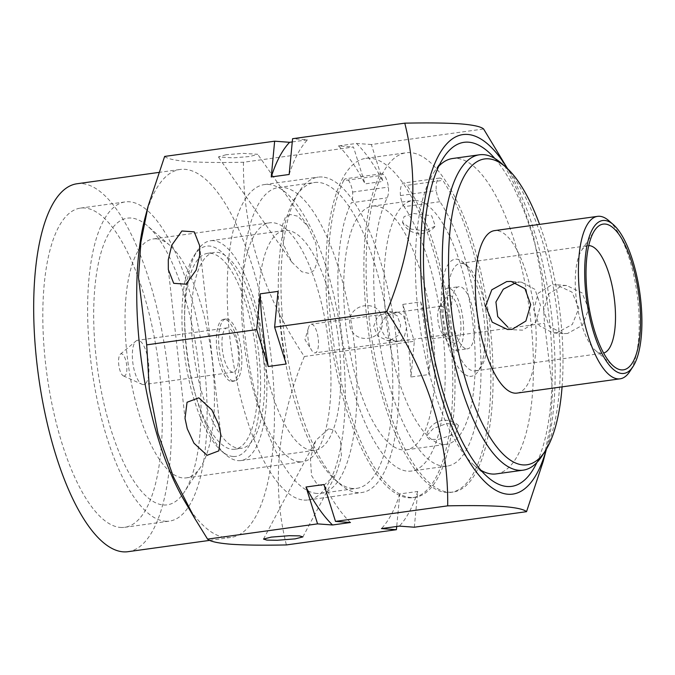 <?xml version="1.0" encoding="UTF-8"?>
<svg xmlns="http://www.w3.org/2000/svg" width="675" height="675" viewBox="0 0 675 675"><rect width="100%" height="100%" fill="white"/><g stroke="black" fill="none" stroke-linecap="round" stroke-linejoin="round"><path stroke-width="0.51" stroke-dasharray="3.38 2.53" d="M352.688 488.481A154.373 53.679 -97.9 0 1 335.475 480.178A154.373 53.679 -97.9 0 1 282.352 342.807A154.373 53.679 -97.9 0 1 296.131 196.172A154.373 53.679 -97.9 0 1 314.348 182.537A154.373 53.679 -97.9 0 1 318.355 182.41A154.373 53.679 -97.9 0 1 389.45 333.779A154.373 53.679 -97.9 0 1 356.704 488.354A154.373 53.679 -97.9 0 1 352.688 488.481M322.304 177.01A159.19 55.358 82.1 0 0 318.161 177.137A159.19 55.358 82.1 0 0 299.388 191.194A159.19 55.358 82.1 0 0 285.171 342.419A159.19 55.358 82.1 0 0 339.955 484.085A159.19 55.358 82.1 0 0 357.708 492.64A159.19 55.358 82.1 0 0 361.842 492.514A159.19 55.358 82.1 0 0 395.609 333.104A159.19 55.358 82.1 0 0 322.304 177.01M238.992 448.377A98.896 34.391 82.1 0 0 241.566 448.293A98.896 34.391 82.1 0 0 262.541 349.27A98.896 34.391 82.1 0 0 217.004 252.298A98.896 34.391 82.1 0 0 214.431 252.382A98.896 34.391 82.1 0 0 193.455 351.405A98.896 34.391 82.1 0 0 238.992 448.377M232.276 449.305A98.896 34.391 82.1 0 0 234.849 449.229A98.896 34.391 82.1 0 0 255.825 350.198A98.896 34.391 82.1 0 0 210.279 253.235A98.896 34.391 82.1 0 0 207.706 253.311A98.896 34.391 82.1 0 0 186.73 352.342A98.896 34.391 82.1 0 0 232.276 449.305M233.078 456.477A106.127 36.906 -97.9 0 1 221.24 450.773A106.127 36.906 -97.9 0 1 184.722 356.332A106.127 36.906 -97.9 0 1 194.197 255.521A106.127 36.906 -97.9 0 1 209.478 246.054A106.127 36.906 -97.9 0 1 258.812 354.038A106.127 36.906 -97.9 0 1 233.078 456.477M213.418 240.654A110.953 38.585 82.1 0 0 210.532 240.747A110.953 38.585 82.1 0 0 197.446 250.543A110.953 38.585 82.1 0 0 187.54 355.944A110.953 38.585 82.1 0 0 225.72 454.68A110.953 38.585 82.1 0 0 238.098 460.645A110.953 38.585 82.1 0 0 240.983 460.553A110.953 38.585 82.1 0 0 264.516 349.448A110.953 38.585 82.1 0 0 213.418 240.654M312.019 450.402A110.953 38.585 -97.9 0 1 260.921 341.609A110.953 38.585 -97.9 0 1 284.462 230.504A110.953 38.585 -97.9 0 1 287.348 230.411A110.953 38.585 -97.9 0 1 338.437 339.213A110.953 38.585 -97.9 0 1 314.904 450.309A110.953 38.585 -97.9 0 1 312.019 450.402M517.025 393.095A82.013 28.519 82.1 0 0 534.423 310.973A82.013 28.519 82.1 0 0 496.657 230.563A82.013 28.519 82.1 0 0 494.522 230.631M588.735 245.632A54.27 18.875 82.1 0 0 587.933 245.692A54.27 18.875 82.1 0 0 581.529 250.484A54.27 18.875 82.1 0 0 576.686 302.037A54.27 18.875 82.1 0 0 595.358 350.333A54.27 18.875 82.1 0 0 601.417 353.253A54.27 18.875 82.1 0 0 602.826 353.211A54.27 18.875 82.1 0 0 603.61 353.05M507.583 329.518L522.619 330.159L536.051 321.798L540.515 305.395L534.971 289.373L521.632 282.192L517.261 282.336M557.01 332.699L552.639 332.843L539.3 325.671L533.756 309.682L538.228 293.22L551.652 284.875L556.192 284.74L572.012 292.123L578.863 308.205L572.29 324.489L557.01 332.699M567.54 333.475L563.136 333.619L549.315 326.379L543.577 310.416L548.421 293.971L562.174 285.652L566.688 285.525L582.086 292.899L588.684 308.948L582.483 325.24L567.54 333.475M461.658 263.334A54.27 18.875 -97.9 0 1 467.708 266.254A54.27 18.875 -97.9 0 1 486.388 314.55A54.27 18.875 -97.9 0 1 481.537 366.103A54.27 18.875 -97.9 0 1 475.141 370.896A54.27 18.875 -97.9 0 1 473.723 370.938A54.27 18.875 -97.9 0 1 448.732 317.723A54.27 18.875 -97.9 0 1 460.249 263.377A54.27 18.875 -97.9 0 1 461.658 263.334M469.783 376.338A59.096 20.545 82.1 0 0 478.288 371.073A59.096 20.545 82.1 0 0 483.562 314.938A59.096 20.545 82.1 0 0 463.227 262.347A59.096 20.545 82.1 0 0 456.638 259.175A59.096 20.545 82.1 0 0 442.311 316.212A59.096 20.545 82.1 0 0 469.783 376.338M496.252 473.892A159.19 55.358 82.1 0 0 530.018 314.491A159.19 55.358 82.1 0 0 456.713 158.389A159.19 55.358 82.1 0 0 452.571 158.515M438.809 166.177A159.19 55.358 82.1 0 0 433.789 172.581A159.19 55.358 82.1 0 0 419.58 323.798A159.19 55.358 82.1 0 0 474.365 465.463A159.19 55.358 82.1 0 0 480.929 470.264M316.845 493.442A154.373 53.679 -97.9 0 1 245.759 342.073A154.373 53.679 -97.9 0 1 278.505 187.498A154.373 53.679 -97.9 0 1 282.513 187.372A154.373 53.679 -97.9 0 1 353.607 338.74A154.373 53.679 -97.9 0 1 320.861 493.324A154.373 53.679 -97.9 0 1 316.845 493.442M165.265 521.235A161.123 56.025 82.1 0 0 169.459 521.108A161.123 56.025 82.1 0 0 203.631 359.767A161.123 56.025 82.1 0 0 129.44 201.783A161.123 56.025 82.1 0 0 125.246 201.909A161.123 56.025 82.1 0 0 91.074 363.251A161.123 56.025 82.1 0 0 165.265 521.235M120.471 527.445A161.123 56.025 82.1 0 0 124.656 527.318A161.123 56.025 82.1 0 0 158.828 365.977A161.123 56.025 82.1 0 0 84.637 207.984A161.123 56.025 82.1 0 0 80.443 208.111A161.123 56.025 82.1 0 0 46.271 369.453A161.123 56.025 82.1 0 0 120.471 527.445M163.443 504.976A144.72 50.321 82.1 0 0 184.283 492.075A144.72 50.321 82.1 0 0 197.201 354.603A144.72 50.321 82.1 0 0 147.403 225.821A144.72 50.321 82.1 0 0 131.262 218.042A144.72 50.321 82.1 0 0 96.162 357.725A144.72 50.321 82.1 0 0 163.443 504.976M156.347 238.849A120.606 41.934 -97.9 0 1 169.796 245.329A120.606 41.934 -97.9 0 1 211.292 352.654A120.606 41.934 -97.9 0 1 200.526 467.218A120.606 41.934 -97.9 0 1 186.3 477.866A120.606 41.934 -97.9 0 1 183.161 477.968A120.606 41.934 -97.9 0 1 127.626 359.707A120.606 41.934 -97.9 0 1 153.208 238.942A120.606 41.934 -97.9 0 1 156.347 238.849M299.649 461.827A120.606 41.934 82.1 0 0 302.788 461.734A120.606 41.934 82.1 0 0 328.371 340.968A120.606 41.934 82.1 0 0 272.827 222.716A120.606 41.934 82.1 0 0 269.696 222.809A120.606 41.934 82.1 0 0 244.114 343.575A120.606 41.934 82.1 0 0 299.649 461.827M303.944 500.091A159.19 55.358 82.1 0 0 308.087 499.956A159.19 55.358 82.1 0 0 341.845 340.554A159.19 55.358 82.1 0 0 268.54 184.452A159.19 55.358 82.1 0 0 264.398 184.579A159.19 55.358 82.1 0 0 230.631 343.988A159.19 55.358 82.1 0 0 303.944 500.091M128.031 551.686A185.726 64.581 82.1 0 0 167.425 365.707A185.726 64.581 82.1 0 0 81.894 183.592A185.726 64.581 82.1 0 0 77.068 183.743M184.03 500.133A185.726 64.581 82.1 0 0 226.252 537.562A185.726 64.581 82.1 0 0 231.078 537.41A185.726 64.581 82.1 0 0 270.473 351.439A185.726 64.581 82.1 0 0 184.942 169.324A185.726 64.581 82.1 0 0 180.115 169.467A185.726 64.581 82.1 0 0 144.973 218.135M328.641 428.802L315.765 440.463L310.407 457.996L311.521 475.521L317.216 484.431L323.198 485.907L336.082 474.247L341.432 456.713L340.327 439.189L334.631 430.279L328.641 428.802M164.641 156.431C167.197 158.785 175.002 160.49 188.038 161.553C201.791 162.489 220.261 162.717 243.464 162.253L353.472 147.015L365.032 183.878L382.944 181.398L371.393 144.526L483.604 128.984M226.083 154.727L218.354 156.938L233.221 157.857L249.969 156.49L257.69 154.28L242.831 153.36L226.083 154.727M290.486 214.523L285.289 217.468L281.703 227.298L283.584 244.645L291.693 261.959L301.767 271.738L308.931 273.392L314.128 270.439L317.723 260.618L315.832 243.27L307.733 225.956L297.65 216.177L290.486 214.523M536.895 462.51A173.669 60.387 82.1 0 0 547.67 306.062A173.669 60.387 82.1 0 0 494.775 158.422M399.862 341.103L396.259 341.128L385.56 337.492L379.62 326.725L385.636 316.313L397.238 312.289L398.267 312.247L403.549 315.782L406.73 327.097L404.123 337.601L399.862 341.103M390.032 340.419L387.357 340.495L377.806 336.099L373.646 326.455L377.595 316.659L386.8 311.723L389.365 311.639L397.364 315.908L400.705 325.51L398.064 335.407L390.032 340.419M311.504 324.202A14.47 5.029 -97.9 0 1 318.178 338.377A14.47 5.029 -97.9 0 1 315.107 352.882A14.47 5.029 -97.9 0 1 314.736 352.898A14.47 5.029 -97.9 0 1 311.648 350.308A14.47 5.029 -97.9 0 1 308.5 327.628A14.47 5.029 -97.9 0 1 311.133 324.211A14.47 5.029 -97.9 0 1 311.504 324.202M444.665 334.901A14.47 5.029 82.1 0 0 445.036 334.884A14.47 5.029 82.1 0 0 448.107 320.38A14.47 5.029 82.1 0 0 441.433 306.205A14.47 5.029 82.1 0 0 441.062 306.214A14.47 5.029 82.1 0 0 439.358 307.496A14.47 5.029 82.1 0 0 438.067 321.241A14.47 5.029 82.1 0 0 443.045 334.117A14.47 5.029 82.1 0 0 444.665 334.901M449.314 295.397A24.123 8.387 -97.9 0 1 460.536 319.899A24.123 8.387 -97.9 0 1 454.705 343.221A24.123 8.387 -97.9 0 1 452.005 341.921A24.123 8.387 -97.9 0 1 443.703 320.456A24.123 8.387 -97.9 0 1 445.854 297.548A24.123 8.387 -97.9 0 1 449.314 295.397M466.695 348.84A31.354 10.901 82.1 0 0 467.513 348.815A31.354 10.901 82.1 0 0 474.162 317.419A31.354 10.901 82.1 0 0 459.726 286.673A31.354 10.901 82.1 0 0 458.907 286.698A31.354 10.901 82.1 0 0 452.258 318.094A31.354 10.901 82.1 0 0 466.695 348.84M455.498 350.392A31.354 10.901 82.1 0 0 456.317 350.367A31.354 10.901 82.1 0 0 462.966 318.971A31.354 10.901 82.1 0 0 448.521 288.225A31.354 10.901 82.1 0 0 447.711 288.25A31.354 10.901 82.1 0 0 441.062 319.646A31.354 10.901 82.1 0 0 455.498 350.392M123.964 376.043A11.222 3.898 -97.9 0 1 123.39 375.891A11.222 3.898 -97.9 0 1 118.851 365.453A11.222 3.898 -97.9 0 1 120.378 354.181A11.222 3.898 -97.9 0 1 121.458 353.801A11.222 3.898 -97.9 0 1 126.681 365.2A11.222 3.898 -97.9 0 1 123.964 376.043M138.13 340.276A22.359 7.771 82.1 0 0 137.565 340.293A22.359 7.771 82.1 0 0 135.987 341.035A22.359 7.771 82.1 0 0 132.933 363.504A22.359 7.771 82.1 0 0 141.978 384.303A22.359 7.771 82.1 0 0 143.134 384.607A22.359 7.771 82.1 0 0 143.699 384.59A22.359 7.771 82.1 0 0 148.441 362.18A22.359 7.771 82.1 0 0 138.13 340.276M232.74 372.195A22.359 7.771 -97.9 0 1 222.429 350.283A22.359 7.771 -97.9 0 1 227.171 327.881A22.359 7.771 -97.9 0 1 227.737 327.864A22.359 7.771 -97.9 0 1 238.047 349.768A22.359 7.771 -97.9 0 1 233.305 372.178A22.359 7.771 -97.9 0 1 232.74 372.195M226.749 318.946A31.354 10.901 -97.9 0 1 241.194 349.692A31.354 10.901 -97.9 0 1 234.537 381.088A31.354 10.901 -97.9 0 1 233.727 381.113A31.354 10.901 -97.9 0 1 219.282 350.367A31.354 10.901 -97.9 0 1 225.939 318.971A31.354 10.901 -97.9 0 1 226.749 318.946M231.483 381.426A31.354 10.901 82.1 0 0 232.301 381.4A31.354 10.901 82.1 0 0 238.95 349.996A31.354 10.901 82.1 0 0 224.513 319.25A31.354 10.901 82.1 0 0 223.695 319.275A31.354 10.901 82.1 0 0 217.046 350.679A31.354 10.901 82.1 0 0 231.483 381.426M546.37 449.196A181.474 63.104 82.1 0 0 547.087 446.555A181.474 63.104 82.1 0 0 508.925 171.011A181.474 63.104 82.1 0 0 507.516 168.666M543.054 461.877L550.235 426.203L552.682 390.783L544.48 323.241L541.814 279.138L533.309 235.052L517.818 191.363L496.193 149.335M371.393 144.526L356.434 143.429L338.512 145.91L353.472 147.015M292.258 141.927L307.53 139.809L292.57 138.713M414.323 527.217L417.724 491.459L399.802 493.94L396.706 526.475M243.464 162.253C242.688 229.745 262.98 294.494 304.341 356.501C277.358 422.061 271.367 484.869 286.386 544.936M304.341 356.501L414.349 341.263L410.948 377.021L428.861 374.541L432.27 338.782L544.48 323.241M432.27 338.782L420.719 301.919L402.798 304.4L414.349 341.263M356.434 143.429A205.023 71.288 -97.9 0 1 382.944 181.398M338.512 145.91A205.023 71.288 -97.9 0 1 365.032 183.878M289.162 174.471A205.023 71.288 -97.9 0 1 307.53 139.809M286.166 364.002A205.023 71.288 -97.9 0 1 278.024 291.381M350.452 522.501A205.023 71.288 -97.9 0 1 323.941 484.532M399.802 493.94A205.023 71.288 -97.9 0 1 381.442 528.592M417.724 491.459A205.023 71.288 -97.9 0 1 399.364 526.112M402.798 304.4A205.023 71.288 -97.9 0 1 410.948 377.021M420.719 301.919A205.023 71.288 -97.9 0 1 428.861 374.541M501.348 163.223A159.19 55.358 -97.9 0 1 556.124 304.889A159.19 55.358 -97.9 0 1 541.915 456.106M562.072 386.859A154.373 53.679 82.1 0 0 539.57 224.387M608.85 220.7A82.013 28.519 -97.9 0 1 637.065 293.676A82.013 28.519 -97.9 0 1 629.741 371.579M448.656 492.185A171.256 59.552 82.1 0 0 453.102 492.05A171.256 59.552 82.1 0 0 489.426 320.566A171.256 59.552 82.1 0 0 410.569 152.643A171.256 59.552 82.1 0 0 406.114 152.778A171.256 59.552 82.1 0 0 369.79 324.262A171.256 59.552 82.1 0 0 448.656 492.185M379.46 175.686A171.256 59.552 82.1 0 0 374.254 364.559A171.256 59.552 82.1 0 0 446.411 492.497A171.256 59.552 82.1 0 0 450.866 492.362A171.256 59.552 82.1 0 0 490.725 367.09A171.256 59.552 82.1 0 0 442.825 180.368A14.47 5.029 82.1 0 0 439.535 178.065A14.47 5.029 82.1 0 0 436.261 190.62A14.47 5.029 82.1 0 0 439.948 201.698A144.72 50.321 -97.9 0 1 480.887 359.581A144.72 50.321 -97.9 0 1 447.23 466.079A144.72 50.321 -97.9 0 1 443.458 466.189A144.72 50.321 -97.9 0 1 382.345 357.429A144.72 50.321 -97.9 0 1 387.205 197.809A14.47 5.029 82.1 0 0 388.446 187.093A14.47 5.029 82.1 0 0 381.518 173.779A14.47 5.029 82.1 0 0 379.46 175.686L343.617 180.655A171.256 59.552 82.1 0 0 338.411 369.52A171.256 59.552 82.1 0 0 410.569 497.458A171.256 59.552 82.1 0 0 415.024 497.323A171.256 59.552 82.1 0 0 454.882 372.06A171.256 59.552 82.1 0 0 406.983 185.33L442.825 180.368M408.333 497.77A171.256 59.552 82.1 0 0 412.788 497.635A171.256 59.552 82.1 0 0 449.103 326.152A171.256 59.552 82.1 0 0 370.246 158.228A171.256 59.552 82.1 0 0 365.791 158.363A171.256 59.552 82.1 0 0 329.468 329.847A171.256 59.552 82.1 0 0 408.333 497.77M439.948 201.698L404.106 206.668A144.72 50.321 -97.9 0 1 445.044 364.542A144.72 50.321 -97.9 0 1 411.387 471.04A144.72 50.321 -97.9 0 1 407.616 471.158A144.72 50.321 -97.9 0 1 346.503 362.391A144.72 50.321 -97.9 0 1 351.363 202.77L387.205 197.809M382.16 319.748C385.737 341.39 351.861 345.997 349.718 324.236C347.077 302.687 380.869 298.012 382.16 319.748M375.612 206.044A123.01 42.778 82.1 0 0 372.406 206.145A123.01 42.778 82.1 0 0 346.317 329.324A123.01 42.778 82.1 0 0 402.967 449.947A123.01 42.778 82.1 0 0 406.164 449.845A123.01 42.778 82.1 0 0 432.253 326.666A123.01 42.778 82.1 0 0 375.612 206.044M415.927 200.467A123.01 42.778 82.1 0 0 412.729 200.559A123.01 42.778 82.1 0 0 386.64 323.738A123.01 42.778 82.1 0 0 443.289 444.361A123.01 42.778 82.1 0 0 446.487 444.26A123.01 42.778 82.1 0 0 472.576 321.081A123.01 42.778 82.1 0 0 415.927 200.467M425.368 230.926L411.303 229.146L402.486 222.32L404.063 216.616L413.159 213.435L431.679 215.772L435.282 226.074L425.368 230.926M446.96 423.427L458.528 425.545L455.406 433.89L438.505 439.391L429.292 439.417L426.322 436.058L433.282 428.549L446.96 423.427M404.106 206.668A14.47 5.029 -97.9 0 1 400.427 195.59A14.47 5.029 -97.9 0 1 403.692 183.026A14.47 5.029 -97.9 0 1 406.983 185.33M343.617 180.655A14.47 5.029 -97.9 0 1 345.676 178.74A14.47 5.029 -97.9 0 1 352.603 192.054A14.47 5.029 -97.9 0 1 351.363 202.77M400.427 195.59L436.261 190.62M352.603 192.054L388.446 187.093M335.475 480.178L339.955 484.085M296.131 196.172L299.388 191.194M234.849 449.229L241.566 448.293M221.24 450.773L225.72 454.68M194.197 255.521L197.446 250.543M210.532 240.747L284.462 230.504M563.136 333.627L552.639 332.851M475.141 370.896L602.826 353.211M467.708 266.254L463.227 262.347M481.537 366.103L478.288 371.073M278.505 187.498L314.348 182.537M124.656 527.318L169.459 521.108M169.796 245.329L147.403 225.821M200.526 467.218L184.283 492.075M186.3 477.866L302.788 461.734M308.087 499.956L361.842 492.514M158.6 172.454L180.115 169.467M263.512 539.063L315.765 440.463M199.623 245.599L220.843 434.793M291.693 261.959L218.354 156.938M387.357 340.504L396.259 341.128M445.036 334.884L315.107 352.882M441.062 306.214L397.238 312.289M456.317 350.367L467.513 348.815M123.39 375.891L141.978 384.303M120.378 354.181L135.987 341.035M227.171 327.881L137.565 340.293M232.301 381.4L234.537 381.088M223.695 319.275L225.939 318.971M233.305 372.178L143.699 384.59M447.711 288.25L458.907 286.698M443.045 334.117L452.005 341.921M439.358 307.496L445.854 297.548M395.28 312.559L311.133 324.211M308.5 327.628L304.973 339.677L311.648 350.308M389.365 311.631L398.267 312.247M474.365 465.463L487.797 477.174M433.789 172.581L443.542 157.663M508.925 171.011L507.575 168.716M547.087 446.555L546.413 449.128M307.733 225.956L257.69 154.28M168.337 269.578L185.018 418.348M302.873 536.912L336.082 474.247M209.739 540.371L231.078 537.41M264.398 184.579L318.161 177.137M153.208 238.942L269.696 222.809M80.443 208.111L125.246 201.909M320.861 493.324L356.704 488.354M460.249 263.377L587.933 245.692M566.688 285.517L556.192 284.74M521.632 282.184L511.135 281.416M595.358 350.333L613.28 365.943M581.529 250.484L594.532 230.597M240.983 460.553L314.904 450.309M207.706 253.311L214.431 252.382M412.788 497.635L415.024 497.323M450.866 492.362L453.102 492.05M372.406 206.145L412.729 200.559M402.486 222.32A19.297 19.297 0 0 0 435.282 226.074M458.536 425.537A19.297 19.297 0 0 0 426.313 436.058M406.164 449.845L446.487 444.26M365.791 158.363L406.114 152.778M447.23 466.079L411.387 471.04M439.535 178.065L403.692 183.026M381.518 173.779L345.676 178.74"/><path stroke-width="1.01" d="M604.716 220.455A77.186 26.84 82.1 0 0 586.001 294.95A77.186 26.84 82.1 0 0 621.886 373.486A77.186 26.84 82.1 0 0 632.998 366.609A77.186 26.84 82.1 0 0 639.883 293.288A77.186 26.84 82.1 0 0 613.322 224.598A77.186 26.84 82.1 0 0 604.716 220.455M632.998 366.609L629.741 371.579A82.013 28.519 -97.9 0 1 620.072 378.827A82.013 28.519 -97.9 0 1 617.937 378.886A82.013 28.519 -97.9 0 1 580.171 298.477A82.013 28.519 -97.9 0 1 597.569 216.354A82.013 28.519 -97.9 0 1 599.704 216.287A82.013 28.519 -97.9 0 1 608.85 220.7L613.322 224.598M512.097 329.383L525.859 321.055L530.693 304.67L524.973 288.689L511.135 281.424L506.731 281.559L491.797 289.794L485.587 306.113L492.21 322.161L507.583 329.51L512.097 329.383M597.569 216.354L494.522 230.631A82.013 28.519 82.1 0 0 477.124 312.744A82.013 28.519 82.1 0 0 514.89 393.162A82.013 28.519 82.1 0 0 517.025 393.095L620.072 378.827M605.121 224.041A73.567 25.582 -97.9 0 1 639.318 298.89A73.567 25.582 -97.9 0 1 621.481 369.9A73.567 25.582 -97.9 0 1 613.28 365.943A73.567 25.582 -97.9 0 1 587.959 300.476A73.567 25.582 -97.9 0 1 594.532 230.597A73.567 25.582 -97.9 0 1 605.121 224.041M603.61 353.05A54.27 18.875 82.1 0 0 614.191 297.717A54.27 18.875 82.1 0 0 589.342 245.649A54.27 18.875 82.1 0 0 588.735 245.632M516.232 282.504L503.297 289.212L495.923 301.987L497.694 316.541L507.921 327.198M539.57 224.387A154.373 53.679 82.1 0 0 505.82 167.122A154.373 53.679 82.1 0 0 488.607 158.828A154.373 53.679 82.1 0 0 451.178 307.834A154.373 53.679 82.1 0 0 522.939 464.898A154.373 53.679 82.1 0 0 545.164 451.136A154.373 53.679 82.1 0 0 562.072 386.859M545.164 451.136L541.915 456.106A159.19 55.358 -97.9 0 1 523.133 470.171A159.19 55.358 -97.9 0 1 518.999 470.298A159.19 55.358 -97.9 0 1 445.686 314.204A159.19 55.358 -97.9 0 1 479.452 154.794A159.19 55.358 -97.9 0 1 483.595 154.668A159.19 55.358 -97.9 0 1 501.348 163.223L505.82 167.122M479.452 154.794L452.571 158.515A159.19 55.358 82.1 0 0 438.809 166.177M480.929 470.264A159.19 55.358 82.1 0 0 492.117 474.027A159.19 55.358 82.1 0 0 496.252 473.892L523.133 470.171M158.6 172.454L77.068 183.743A185.726 64.581 82.1 0 0 37.673 369.723A185.726 64.581 82.1 0 0 123.204 551.838A185.726 64.581 82.1 0 0 128.031 551.686L209.739 540.371M148.087 206.229L144.973 218.135A185.726 64.581 82.1 0 0 184.03 500.133L194.982 518.771L173.45 476.913L157.95 433.384L149.344 389.062L146.686 344.858L138.502 277.509L140.898 242.139L148.087 206.229L164.641 156.431L274.649 141.193L289.609 142.298L292.258 141.927M295.135 538.869L277.206 540.27L266.895 540.11L263.512 539.063L271.249 537.106L289.178 535.705L299.481 535.866L302.873 536.912L295.135 538.869M187.253 428.743L193.987 443.205L207.065 455.313L218.818 450.866L220.843 434.793L218.616 424.398L211.874 409.927L198.804 397.828L187.051 402.266L185.018 418.348L187.253 428.743M199.657 255.42L199.623 245.599L194.248 231.854L181.904 230.985L171.779 245.152L168.294 259.765L168.337 269.578L173.703 283.323L186.055 284.192L196.18 270.025L199.657 255.42M396.706 526.475L396.402 529.698L286.386 544.936C263.191 545.4 244.713 545.172 230.968 544.244C217.924 543.181 210.127 541.468 207.562 539.114L194.982 518.763M507.516 168.666A181.474 63.104 82.1 0 0 467.674 134.443A181.474 63.104 82.1 0 0 423.664 309.606A181.474 63.104 82.1 0 0 508.03 494.252A181.474 63.104 82.1 0 0 546.37 449.196M507.575 168.716L483.604 128.984C480.954 126.613 473.15 124.9 460.207 123.863C446.226 122.926 427.748 122.698 404.781 123.162C419.833 182.9 413.843 245.708 386.826 311.597C428.085 373.267 448.377 438.024 447.702 505.853C470.669 505.381 489.147 505.609 503.128 506.545C516.08 507.583 523.876 509.296 526.534 511.675L543.054 461.877M494.775 158.422A173.669 60.387 82.1 0 0 468.543 142.18A173.669 60.387 82.1 0 0 443.542 157.663A173.669 60.387 82.1 0 0 428.034 322.633A173.669 60.387 82.1 0 0 487.797 477.174A173.669 60.387 82.1 0 0 507.161 486.506A173.669 60.387 82.1 0 0 536.895 462.51M274.649 141.193L271.24 176.951L289.162 174.471L292.57 138.713L404.781 123.162M146.686 344.858L256.694 329.619L260.103 293.861L278.024 291.381L274.615 327.139L386.826 311.597M274.615 327.139L286.166 364.002L268.245 366.491L256.694 329.619M207.562 539.114L317.571 523.876L306.02 487.013L323.941 484.532L335.492 521.395L447.702 505.853M335.492 521.395L350.452 522.501L332.53 524.981L317.571 523.876M396.402 529.698L381.442 528.592L399.364 526.112L414.323 527.217L526.534 511.675M271.24 176.951A205.023 71.288 -97.9 0 1 289.609 142.298M268.245 366.491A205.023 71.288 -97.9 0 1 260.103 293.861M332.53 524.981A205.023 71.288 -97.9 0 1 306.02 487.013M546.413 449.128L543.08 461.877"/></g></svg>
